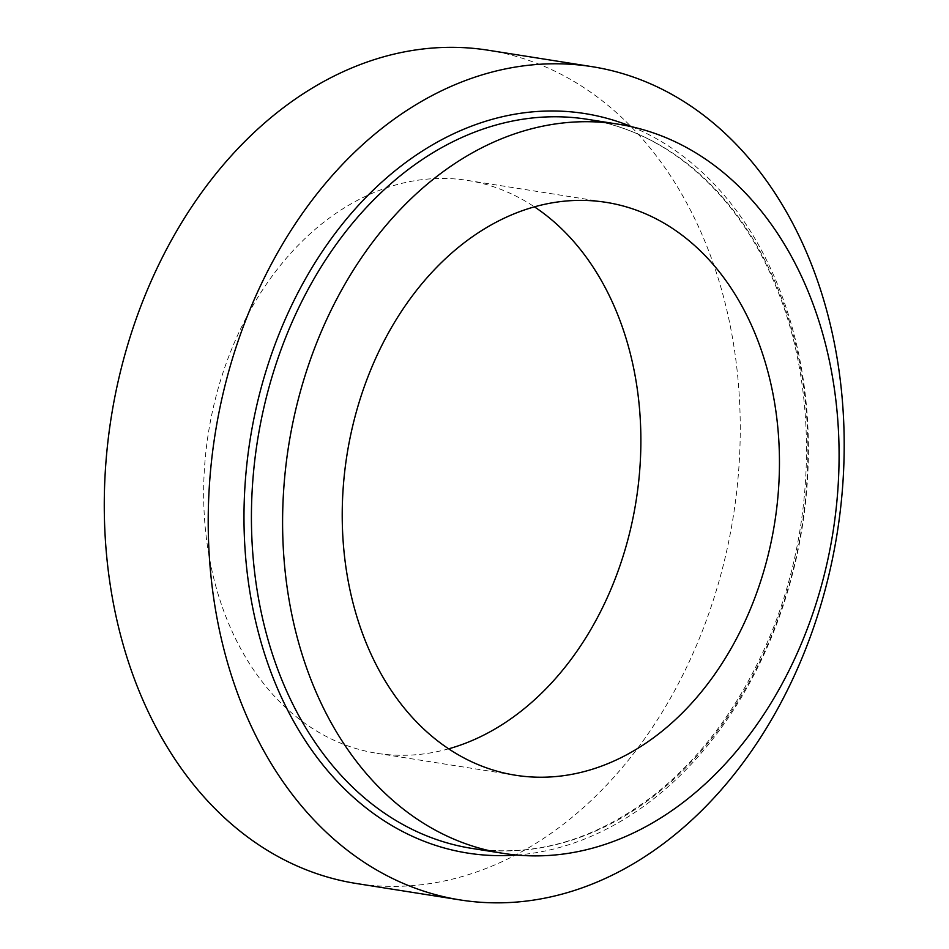 <?xml version="1.0" encoding="UTF-8"?>
<svg xmlns="http://www.w3.org/2000/svg" width="949" height="949" viewBox="0 0 949 949"><rect width="100%" height="100%" fill="white"/><g stroke="black" fill="none" stroke-linecap="round" stroke-linejoin="round"><path stroke-width="0.71" stroke-dasharray="4.75 3.56" d="M448.663 748.82A290.003 216.526 -81 0 1 376.931 753.304A290.003 216.526 -81 0 1 228.756 623.79A290.003 216.526 -81 0 1 247.938 314.499A290.003 216.526 -81 0 1 467.596 180.429A290.003 216.526 -81 0 1 534.441 206.846M488.201 50.226A421.819 314.949 -81 0 1 733.34 516.102A421.819 314.949 -81 0 1 356.326 883.495M516.659 855.037A374.369 279.516 99 0 0 775.997 280.738A374.369 279.516 99 0 0 631.915 126.81M775.938 284.142A369.09 275.578 99 0 0 587.36 119.301C666.079 131.14 736.875 192.422 774.598 283.336C820.292 389.493 816.65 533.492 765.108 647.337C738.12 707.432 702.236 755.772 657.443 792.356C598.178 839.177 536.351 857.86 471.961 848.418A369.09 275.578 99 0 0 751.525 677.788A369.09 275.578 99 0 0 775.938 284.142M376.931 753.304L515.509 775.238M467.596 180.429L606.174 202.362"/><path stroke-width="1.42" d="M367.334 645.723A290.003 216.526 -81 0 1 386.516 336.421A290.003 216.526 -81 0 1 606.174 202.362A290.003 216.526 -81 0 1 774.704 522.65A290.003 216.526 -81 0 1 515.509 775.238A290.003 216.526 -81 0 1 367.334 645.723M534.441 206.846A290.003 216.526 -81 0 1 636.127 500.716A290.003 216.526 -81 0 1 448.663 748.82M314.558 688.523A369.09 275.578 -81 0 1 338.971 294.866A369.09 275.578 -81 0 1 618.546 124.236A369.09 275.578 -81 0 1 833.032 531.879A369.09 275.578 -81 0 1 503.148 853.353A369.09 275.578 -81 0 1 314.558 688.523M460.253 899.949L356.326 883.495A421.819 314.949 -81 0 1 140.796 695.119A421.819 314.949 -81 0 1 168.697 245.233A421.819 314.949 -81 0 1 488.201 50.226L592.14 66.679A421.819 314.949 -81 0 1 837.279 532.543A421.819 314.949 -81 0 1 460.253 899.949A421.819 314.949 -81 0 1 244.735 711.572A421.819 314.949 -81 0 1 272.636 261.687A421.819 314.949 -81 0 1 592.14 66.679M631.915 126.81A374.369 279.516 99 0 0 250.121 439.624A374.369 279.516 99 0 0 516.659 855.037M618.546 124.236L587.36 119.301A369.09 275.578 99 0 0 307.796 289.931A369.09 275.578 99 0 0 283.383 683.588A369.09 275.578 99 0 0 471.961 848.418L503.148 853.353"/></g></svg>
